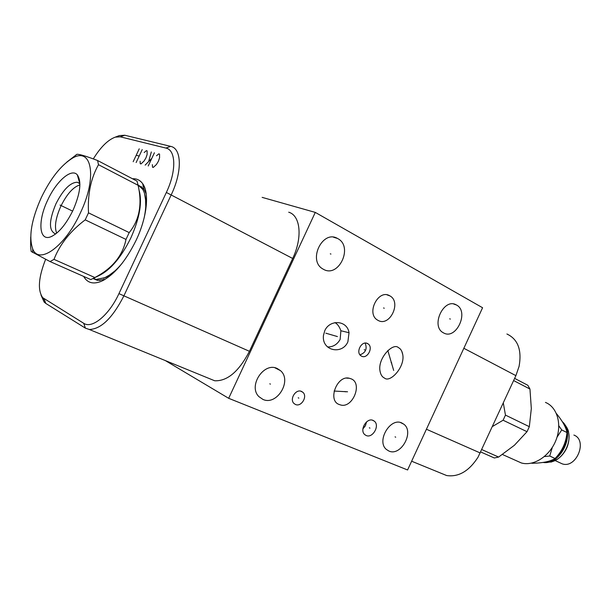 <?xml version="1.0" encoding="UTF-8"?>
<svg xmlns="http://www.w3.org/2000/svg" width="611" height="611" viewBox="0 0 611 611"><rect width="100%" height="100%" fill="white"/><g stroke="black" fill="none" stroke-linecap="round" stroke-linejoin="round"><path stroke-width="0.92" d="M456.47 305.004C469.515 311.503 456.173 340.365 443.563 332.903L443.196 332.705C430.381 326.037 443.914 297.389 456.31 304.92L456.47 305.004M315.291 212.399L228.674 398.311L407.59 469.966L482.583 307.738L315.291 212.399L262.142 197.368M337.761 238.595C353.563 246.561 338.815 278.288 323.463 269.314L322.852 268.962C307.547 260.676 322.501 229.537 337.493 238.443L337.761 238.595M277.295 368.548L280.495 370.648C292.394 380.561 276.92 406.017 262.936 399.411L258.98 396.692C247.776 386.236 263.868 361.628 277.295 368.548M401.87 423.018L403.833 424.217C414.579 431.969 400.839 456.723 388.901 451.033L386.458 449.497C376.07 441.363 390.299 417.008 401.87 423.018M367.486 343.512L368.074 343.863C373.634 347.369 367.364 359.314 361.605 356.182L360.887 355.755C355.426 352.15 361.804 340.319 367.486 343.512M301.551 391.43L302.888 392.3C307.845 396.417 301.261 407.285 295.48 404.482L294.021 403.52C289.171 399.296 295.869 388.573 301.551 391.43M373.138 420.437L374.36 421.2C380.095 425.554 372.611 438.629 366.157 435.506L364.79 434.635C359.161 430.167 366.791 417.221 373.138 420.437M384.411 377.995C382.112 376.995 380.638 374.604 379.973 370.839C377.651 358.023 393.171 342.244 398.464 347.659C400.625 348.682 402.038 350.935 402.718 354.418C405.353 366.883 389.948 383.318 384.411 377.995M351.096 378.828C363.018 383.112 352.616 408.851 340.487 404.925L339.189 404.49C327.297 400.61 337.081 374.856 349.278 378.247L351.096 378.828M389.642 295.739L389.902 295.884C401.771 302.071 389.826 327.122 378.178 320.454L377.445 320.034C365.936 313.443 378.316 288.827 389.642 295.739M324.785 330.658C329.741 319.225 347.224 320.072 349.034 332.728L347.888 341.809C342.328 355.037 321.585 351.065 323.448 335.485L324.785 330.658M365.126 343.092C367.417 348.759 365.706 352.684 359.994 354.869M366.569 421.88L365.416 425.73L362.903 428.869M144.135 217.928C146.823 205.075 146.357 195.543 142.722 189.326L138.063 184.996L143.982 189.273L146.22 193.954M122.582 262.738C116.739 269.902 111.034 274.843 105.466 277.57L95.98 279.456L93.055 278.54L97.5 280.396L105.145 279.334M334.912 322.6C337.394 323.853 339.388 326.564 340.892 330.75L340.144 339.433C337.211 344.528 333.026 347.04 327.611 346.956M442.081 473.678L446.672 475.549C458.578 477.26 469.034 471.142 478.039 457.196L515.898 375.643L519.09 366.348C521.985 349.981 517.922 339.197 506.909 333.996M165.329 360.582L228.674 398.311M288.705 212.208C300.49 215.446 302.758 237.45 292.684 258.476L249.433 351.302C238.947 371.465 227.368 381.287 214.705 380.775L209.038 378.461M117.22 136.39L119.275 135.604L124.774 135.245L170.981 146.441C181.765 148.809 182.299 171.737 171.286 194.695L123.857 295.93C112.523 318.003 100.998 329.184 89.282 329.474L85.387 328.138L45.764 303.407L44.152 302.055L41.067 295.243M93.307 158.913C100.616 147.098 107.941 139.843 115.28 137.139L120.298 136.826L165.902 148.076C176.014 149.947 176.571 171.164 166.352 192.457L118.939 293.631C109.094 315.169 92.009 329.146 83.722 323.303L42.678 297.656C37.508 290.141 38.485 277.363 45.611 259.339M132.48 178.748C136.727 178.519 140.125 180.161 142.653 183.667C149.611 192.923 147.068 217.264 136.154 240.207C125.698 261.363 114.12 275.049 101.426 281.266C93.239 284.573 87.327 282.962 83.676 276.432M59.595 265.785L58.641 265.365M558.813 425.783L561.715 429.923L556.995 437.262M552.321 447.389L549.724 456.005L544.37 456.577M549.724 456.005L555.071 458.502C550.259 461.519 542.545 463.115 531.914 463.283L531.578 463.13M561.715 429.923L567 432.55C566.046 442.654 562.074 451.3 555.071 458.502M556.438 413.601C562.525 421.04 566.046 427.364 567 432.55M556.758 456.616C562.952 450.956 566.221 443.968 566.565 435.635M562.586 422.132C574.997 434.047 560.684 464.276 543.53 462.344M565.649 426.455C575.188 437.705 563.273 462.466 548.533 462.023M559.645 462.657L562.173 463.833C576.379 468.973 588.049 440.187 573.874 435.055M545.447 402.412C557.24 407.063 562.296 424.431 555.926 440.302C549.701 456.218 533.624 466.521 521.336 462.955L516.066 460.595M503.304 402.955L505.457 415.106L503.097 420.231L527.018 431.694L529.325 426.684L531.318 408.568L529.958 389.047L527.843 385.289L514.638 378.385M513.63 380.561L529.958 389.047M505.457 415.106L529.325 426.684M527.018 431.694L514.424 445.251L498.622 457.059L494.337 457.983L480.712 451.957M481.804 449.581L498.622 457.059M503.097 420.231L492.443 426.516M99.998 280.502L94.491 279.112M139.4 185.759L143.921 189.196M138.903 189.662C142.516 201.569 139.843 217.623 130.907 237.801C121.23 257.376 110.545 270.001 98.852 275.668L93.689 278.204M125.996 239.428L85.204 219.861C70.173 231.241 59.779 244.408 53.997 259.362L50.064 261.569L90.833 279.594L94.85 277.531C112.317 268.435 122.704 255.734 125.996 239.428L129.204 232.6C139.4 220.113 142.371 204.349 138.117 185.309L137.04 181.131L97.569 160.51L98.493 164.703C90.879 178.229 87.549 194.283 88.496 212.849L129.204 232.6M50.064 261.569L31.192 251.488L30.611 247.073L30.718 236.969M66.882 162.045L76.917 154.3C79.315 154.094 86.197 156.164 97.569 160.51M138.117 185.309L98.493 164.703M88.496 212.849L85.204 219.861M80.178 213.338C64.911 246.791 38.76 265.22 32.696 248.891C28.526 236.793 31.428 219.624 41.403 197.384C50.362 178.947 60.344 166.108 71.35 158.883C91.543 145.258 98.058 176.464 80.178 213.338M47.75 199.996C37.607 220.777 38.86 241.65 50.751 236.808C58.526 233.356 65.935 224.55 72.976 210.375C80.347 193.351 81.79 181.498 77.299 174.83C71.525 167.857 56.38 181.116 47.75 199.996M55.822 233.86L55.357 233.822C48.666 230.737 48.865 220.724 55.952 203.776C63.284 189.433 70.441 182.269 77.421 182.269L79.835 183.697L77.299 174.83M56.693 233.158C54.211 227.009 55.601 218.005 60.879 206.144C66.927 194.015 73.274 186.935 79.911 184.904M53.997 259.362L94.85 277.531M449.681 318.827L450.36 319.072M330.291 253.84L330.941 254.054M269.818 383.815L270.413 384.136M395.065 436.857L395.707 437.186M364.225 349.706L364.866 349.988M298.214 397.792L298.825 398.12M369.334 427.807L369.961 428.135M391.116 362.682L391.766 362.965M393.683 370.449L387.825 350.538M344.825 391.498L345.467 391.819M347.537 391.788L334.08 391.048M383.578 307.967L384.243 308.219M336.119 336.142L336.76 336.424M337.432 336.569L325.846 333.194M152.368 164.649L152.498 167.2L153.285 167.422L156.424 164.527L158.394 161.289L159.563 157.837L159.54 154.079L158.753 153.873L156.523 155.782M148.221 165.986L154.43 152.75M151.849 158.264L145.151 165.115M148.748 161.144L151.329 151.948M140.125 161.22L140.232 163.71L140.981 163.924L144.028 161.083L145.945 157.905L147.106 154.522L147.121 150.856L146.357 150.657L144.204 152.536M136.131 162.549L142.218 149.58M133.183 161.709L139.239 148.809M139.171 156.065L136.207 155.263M72.625 211.108L60.046 205.059M515.898 375.643L463.841 348.285M480.238 452.972L426.417 429.235M118.939 293.631L249.433 351.302M83.722 323.303L85.387 328.138M44.152 298.886L45.764 303.407M120.298 136.826L124.774 135.245M165.902 148.076L170.629 146.35M166.352 192.457L292.684 258.476M562.303 421.674C575.944 433.321 560.738 465.46 543.011 462.428M144.547 193.443L146.357 204.929M113.806 272.582L103.71 278.341M107.819 276.302L117.022 269.329M145.815 209.481L145.517 197.933M453.759 304.049L456.31 304.92M333.53 237.228L337.493 238.443M274.996 367.822L280.495 370.648M400.549 422.568L403.833 424.217M368.074 343.863L366.417 343.153M302.888 392.3L300.742 391.162M374.36 421.2L372.42 420.192M402.718 354.418L401.702 351.096M349.278 378.247L346.658 378.14M389.902 295.884L387.046 294.861M141.278 186.722L142.08 187.134M349.034 332.728L340.892 330.75M411.638 461.221L446.672 475.549M214.705 380.775L89.282 329.474M143.982 189.273L142.653 183.667M104.099 279.937L101.426 281.266M42.678 297.656L44.152 302.055M115.28 137.139L119.275 135.604M562.12 421.391C566.366 426.088 568.535 429.861 568.635 432.71C569.467 437.537 568.956 442.356 567.1 447.176C565.068 451.926 562.028 455.806 557.988 458.823L551.481 462L542.614 462.481M562.173 463.833L555.124 460.549M521.336 462.955L502.486 454.508M95.98 279.456L93.445 278.333M32.696 248.891L32.711 252.48M71.35 158.883L76.482 154.552M52.347 236.106L50.751 236.808M79.629 183.476L77.421 182.269"/></g></svg>
